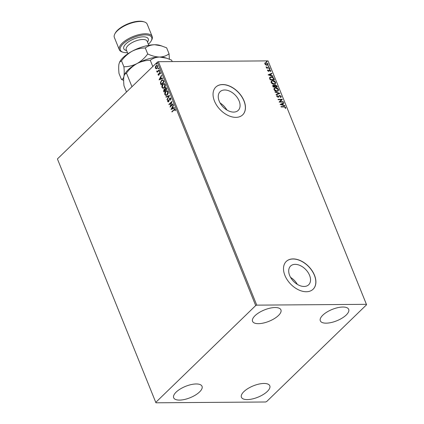 <?xml version="1.0" encoding="UTF-8"?>
<svg xmlns="http://www.w3.org/2000/svg" width="424" height="424" viewBox="0 0 424 424"><rect width="100%" height="100%" fill="white"/><g stroke="black" fill="none" stroke-linecap="round" stroke-linejoin="round"><path stroke-width="0.64" d="M304.082 286.47A13.017 8.485 45.9 0 0 308.672 284.758A13.017 8.485 45.9 0 0 307.962 272.303A13.017 8.485 45.9 0 0 295.146 264.353A13.017 8.485 45.9 0 0 290.557 266.065A13.017 8.485 45.9 0 0 291.267 278.52A13.017 8.485 45.9 0 0 304.082 286.47M297.346 284.382A13.017 8.485 45.9 0 0 290.572 277.397M233.629 112.095A13.017 8.485 45.9 0 0 238.219 110.388A13.017 8.485 45.9 0 0 237.514 97.928A13.017 8.485 45.9 0 0 224.694 89.983A13.017 8.485 45.9 0 0 220.109 91.69A13.017 8.485 45.9 0 0 220.814 104.15A13.017 8.485 45.9 0 0 233.629 112.095M226.893 110.012A13.017 8.485 45.9 0 0 220.125 103.021M235.882 117.363A19.319 12.598 45.9 0 0 242.692 114.83A19.319 12.598 45.9 0 0 241.643 96.338A19.319 12.598 45.9 0 0 222.621 84.54A19.319 12.598 45.9 0 0 215.811 87.079A19.319 12.598 45.9 0 0 216.855 105.571A19.319 12.598 45.9 0 0 235.882 117.363M242.65 114.872A19.319 12.598 45.9 0 0 241.532 96.386A19.319 12.598 45.9 0 0 222.531 84.625A19.319 12.598 45.9 0 0 215.763 87.121M306.335 291.739A19.319 12.598 45.9 0 0 313.145 289.2A19.319 12.598 45.9 0 0 312.096 270.713A19.319 12.598 45.9 0 0 293.069 258.916A19.319 12.598 45.9 0 0 286.258 261.449A19.319 12.598 45.9 0 0 287.308 279.941A19.319 12.598 45.9 0 0 306.335 291.739M313.098 289.242A19.319 12.598 45.9 0 0 311.985 270.756A19.319 12.598 45.9 0 0 292.984 259A19.319 12.598 45.9 0 0 286.216 261.491M275.07 307.527A15.296 6.127 -22 0 1 280.921 309.87A15.296 6.127 -22 0 1 274.328 318.631A15.296 6.127 -22 0 1 258.417 323.666A15.296 6.127 -22 0 1 252.561 321.328A15.296 6.127 -22 0 1 259.154 312.567A15.296 6.127 -22 0 1 275.07 307.527M263.94 383.46A15.296 6.127 -22 0 1 269.791 385.798A15.296 6.127 -22 0 1 263.198 394.559A15.296 6.127 -22 0 1 247.287 399.594A15.296 6.127 -22 0 1 241.431 397.256A15.296 6.127 -22 0 1 248.024 388.495A15.296 6.127 -22 0 1 263.94 383.46M196.179 383.964A15.296 6.127 -22 0 1 202.031 386.301A15.296 6.127 -22 0 1 195.438 395.062A15.296 6.127 -22 0 1 179.522 400.097A15.296 6.127 -22 0 1 173.67 397.76A15.296 6.127 -22 0 1 180.264 388.999A15.296 6.127 -22 0 1 196.179 383.964M342.836 307.029A15.296 6.127 -22 0 1 348.687 309.366A15.296 6.127 -22 0 1 342.094 318.127A15.296 6.127 -22 0 1 326.178 323.162A15.296 6.127 -22 0 1 320.327 320.825A15.296 6.127 -22 0 1 326.92 312.064A15.296 6.127 -22 0 1 342.836 307.029M266.654 401.56L366.585 304.745L366.41 304.326L256.753 305.137L255.698 305.566L155.767 402.381L155.947 402.8L265.599 401.989L266.654 401.56M366.41 304.326L268.233 61.305L366.585 304.745M156.313 68.826L155.401 68.195L155.369 66.844L156.021 65.715L156.896 65.307L157.723 65.943L157.113 68.412L156.255 68.826M157.304 72.16L157.553 71.64L156.679 71.359L156.647 71.004L157.675 71.206L159.223 69.79L159.371 70.156L157.129 72.329L157.134 71.656M156.981 71.153L157.919 71.206L159.292 69.96M158.385 74.629L159.244 74.407L159.504 72.589L160.468 72.737L160.468 73.787L160.177 73.776L160.208 73.045L159.668 72.944L158.989 75.048L158.12 74.921L158.152 73.898L158.385 74.629L158.83 74.693L159.207 73.045L159.975 72.361M160.473 73.776L160.452 73.045L159.668 72.944M158.989 75.048L158.555 75.265M163.659 80.767L164.104 81.88L161.035 84.853L160.394 82.881L161.422 80.38L162.609 79.781L163.659 80.767M166.982 88.998L163.913 91.971L163.638 91.293L163.956 89.453L164.788 89.268L165.27 87.752L165.89 87.455L166.982 88.998M164.501 89.188L165.037 89.268L165.27 87.752M169.584 95.442L167.136 99.947L166.977 99.545L168.832 96.126L166.033 97.218L165.874 96.815L169.584 95.442M172.955 103.785L173.103 104.156L170.04 107.129L171.36 102.518L169.07 104.733L168.922 104.368L171.99 101.394L170.676 106L172.955 103.785M175.292 110.722L175.282 109.742L174.036 109.996L171.996 111.973L171.847 111.607L174.831 109L175.351 109.434L175.361 110.68L175.048 110.722L174.852 109.54M255.698 305.566L157.346 62.127L57.415 158.942L155.767 402.381M170.978 109.461L173.405 104.892L173.564 105.29L172.78 106.737L173.326 108.083L174.508 107.622L174.667 108.019L170.978 109.461M170.888 98.4L170.655 100.128L170.379 99.979L170.586 98.734L169.796 98.564L168.715 101.659L168.185 101.919L167.655 101.5L167.798 100.075L168.105 100.175L167.973 101.198L168.556 101.304L169.653 98.193L170.247 97.918L170.888 98.4M170.284 98.41L169.796 98.564M167.973 101.198L168.8 101.304L168.863 100.7M167.247 94.891L165.996 95.485L164.883 94.647C164.565 93.195 164.851 92.056 165.742 91.218L166.95 90.635L168.1 91.494C168.413 92.93 168.127 94.059 167.247 94.891M164.369 87.768L163.118 88.367L162.01 87.53C161.687 86.077 161.973 84.938 162.869 84.1L164.072 83.517L165.222 84.376C165.535 85.807 165.249 86.941 164.369 87.768M159.027 79.882L161.454 75.313L161.613 75.71L160.828 77.157L161.374 78.504L162.556 78.043L162.715 78.44L159.027 79.882M159.625 71.534L159.244 71.476L159.376 70.919L159.758 70.978L159.625 71.534L159.244 71.476L159.376 70.919L159.758 70.978M158.486 68.709L158.104 68.651L158.237 68.094L158.613 68.153L158.486 68.709L158.104 68.651L158.237 68.094L158.613 68.153M156.626 64.109L156.244 64.05L156.377 63.494L156.758 63.552L156.626 64.109L156.244 64.05L156.377 63.494L156.758 63.552M264.947 62.927L265.922 62.561L268.09 63.902L267.942 64.936L267.014 65.264L265.753 64.914L264.83 63.923L264.995 62.879M269.722 68.073L266.569 68.1L266.42 67.729L266.887 67.729L266.102 66.806L267.412 67.665L269.574 67.708L269.722 68.073M267.544 70.649L267.708 69.939L268.493 70.978L269.611 69.923L270.835 70.691L270.713 71.455L269.775 70.289L268.657 71.343L267.544 70.649M268.917 70.517L269.097 70.119M269.51 70.379L269.092 71.221M274.01 78.684L274.455 79.797L270.146 79.829L269.547 77.963L269.834 77.285L271.164 76.866C272.388 76.802 273.337 77.407 274.01 78.684L274.217 79.797M277.333 86.915L273.024 86.947L272.754 85.372L273.369 85.16L274.471 85.6L274.657 85.044L275.266 84.837L276.946 85.955L277.333 86.915M279.935 93.36L276.247 94.923L276.082 94.526L278.886 93.333L275.144 92.194L274.98 91.796L279.935 93.36M283.311 101.707L283.46 102.073L279.146 102.105L281.393 99.688L278.181 99.709L278.033 99.343L282.342 99.311L280.1 101.728L283.311 101.707L283.216 102.073M283.974 106.933L281.107 106.954L280.958 106.583L283.868 106.562L285.734 107.426L285.601 108.337L285.193 108.152L285.294 107.436L283.974 106.933M268.053 60.886L158.401 61.697L256.753 305.137M280.089 104.437L283.757 102.809L283.916 103.212L282.734 103.71L283.28 105.057L284.859 105.539L285.018 105.936L280.089 104.437M280.428 97.181L280.842 96.423L279.84 95.76L278.08 97.25L276.729 96.402L277.089 95.474L277.471 95.76L277.174 96.402L277.916 96.884L279.697 95.389L281.276 96.391L280.768 97.478L280.428 97.181L280.704 96.979L280.46 97.207M281.123 97.223L280.768 97.478M276.92 95.612L277.174 96.402M277.471 95.76L277.137 96.062M277.296 95.93L276.999 96.571L277.741 97.054L278.382 96.656M276.983 91.351C275.764 91.383 274.757 90.784 273.962 89.549L274.185 88.102L275.473 87.667C276.697 87.636 277.699 88.24 278.483 89.485L278.25 90.916L276.983 91.351M274.105 84.233C272.886 84.265 271.879 83.666 271.084 82.431L271.307 80.979L272.595 80.549C273.819 80.518 274.821 81.122 275.605 82.367L275.372 83.798L274.105 84.233M268.138 74.857L271.805 73.23L271.964 73.633L270.782 74.131L271.328 75.477L272.908 75.96L273.072 76.357L268.138 74.857M269.887 69.245L269.404 68.937L269.643 68.63L270.125 68.932L269.712 69.414M269.404 68.937L269.643 68.63L269.95 69.101M268.747 66.42L268.265 66.118L268.498 65.805L268.986 66.112L268.572 66.589M268.265 66.118L268.498 65.805L268.811 66.282M266.887 61.819L266.404 61.512L266.643 61.204L267.125 61.507L266.712 61.989M266.404 61.512L266.643 61.204L266.95 61.676M157.346 62.127L158.401 61.697M281.022 106.753L283.693 106.731L285.734 107.426M285.559 107.595L285.426 108.507M280.121 104.447L283.757 102.809M283.582 102.979L283.709 103.297M283.28 105.057L282.734 103.71M283.099 105.226L284.859 105.539M281.117 104.399L282.596 105.073L282.358 103.875L281.117 104.399L282.771 104.903M278.096 99.513L282.342 99.311M282.199 99.566L280.1 101.728M279.925 101.898L283.137 101.877M278.907 95.76L279.522 95.559L281.276 96.391M281.101 96.561L281.027 97.308M280.253 97.35L280.667 96.593M279.294 96.052L278.489 97.228M276.114 94.605L278.886 93.333M275.086 92.05L279.702 93.455M274.1 88.187L275.473 87.667M275.298 87.837C276.522 87.805 277.524 88.409 278.308 89.655L278.483 89.485M278.308 89.655L278.16 90.996M274.503 88.473L274.222 89.697L276.655 91.149L277.762 90.715M275.621 88.033L274.582 88.388L274.397 89.528L276.83 90.98L277.858 90.635L278.049 89.501L275.621 88.033M272.685 85.457L273.369 85.16M273.194 85.33L274.471 85.6M274.577 85.139L275.266 84.837M275.091 85.007L276.946 85.955M276.771 86.125L277.089 86.915M275.414 85.208L274.704 85.961L275.24 85.378L274.704 85.961L274.964 86.729L276.745 86.549L275.414 85.208L274.879 85.791L275.139 86.56L276.745 86.549M273.098 85.738L273.528 85.526L273.316 86.576L274.699 86.565L273.528 85.526M273.353 85.696L273.141 86.745L274.699 86.565M271.222 81.069L272.595 80.549M272.42 80.719C273.644 80.687 274.646 81.291 275.43 82.537L275.605 82.367M275.43 82.537L275.282 83.878M271.625 81.355L271.344 82.579L273.782 84.032L274.89 83.597M272.743 80.915L271.704 81.265L271.519 82.41L273.957 83.862L274.98 83.517L275.171 82.383L272.743 80.915M269.754 77.375L271.164 76.866M270.989 77.035C272.213 76.972 273.162 77.576 273.835 78.853M270.183 77.656L269.86 78.323L270.263 79.627L273.867 79.431L273.199 78.053L271.312 77.232L270.258 77.571L270.035 78.154L270.438 79.458L273.867 79.431M268.169 74.868L271.805 73.23M271.63 73.4L271.757 73.718M271.328 75.477L270.782 74.131M271.153 75.647L272.908 75.96M269.166 74.82L270.644 75.493L270.406 74.295L269.166 74.82L270.819 75.324M267.576 70.13L268.063 70.151M267.889 70.32L267.926 70.623M267.751 70.792L268.493 70.978M268.318 71.147L268.742 70.888M268.996 70.214L269.611 69.923M269.436 70.093L270.835 70.691M270.66 70.861L270.538 71.624M269.171 70.946L268.917 71.391M269.229 69.107L269.468 68.799M266.489 67.898L267.412 67.665M266.097 67.05L266.511 66.981M267.237 67.835L269.574 67.708M268.09 66.287L268.323 65.974M264.772 63.096L265.922 62.561M265.747 62.731L268.09 63.902M267.915 64.072L267.846 65.02M265.27 63.266L265.042 64.093L266.691 65.063L267.496 64.724M266.076 62.932L265.355 63.176L265.217 63.923L266.871 64.893L267.597 64.644L267.703 63.902L266.076 62.932M266.23 61.681L266.468 61.374M172.176 111.803L171.847 111.607M172.096 111.607L174.948 109.016M175.282 109.742L174.98 109.514M171.217 109.365L173.506 105.152M174.54 107.701L173.326 108.083M171.709 108.714L173.193 108.226L172.531 107.198L171.709 108.714L172.944 108.231L172.531 107.198M170.305 106.869L171.36 102.518M169.25 104.564L168.922 104.368M169.171 104.362L171.974 101.649M173.024 103.96L170.676 106M170.702 100.016L170.379 99.979M170.623 99.974L170.586 98.734M170.835 98.728L170.04 98.564M168.312 101.903L167.655 101.5M167.899 101.5L168.047 100.069M168.217 101.198L168.8 101.304L168.217 101.198M169.107 100.7L168.985 99.947M169.229 99.947L169.653 98.193M169.897 98.193L170.369 97.928M167.279 99.688L166.977 99.545M167.22 99.545L168.832 96.126M166.25 97.133L165.874 96.815M166.118 96.815L169.568 95.469M166.123 95.48L164.883 94.647M165.132 94.642C164.809 93.195 165.095 92.05 165.991 91.218L165.742 91.218M165.991 91.218L167.072 90.641M166.234 94.992L167.342 94.52L168.037 91.807L166.998 91.118M165.89 91.589L165.196 94.324L166.102 95.002L167.098 94.52L167.787 91.812L166.876 91.112L165.89 91.589M164.093 91.796L163.956 89.453M164.199 89.453L165.037 89.268M165.514 87.752L166.017 87.466M166.595 88.51L165.418 88.123L165.1 89.231L165.376 90.036L166.764 88.934L165.662 88.123M165.418 88.123L165.932 87.954M165.233 90.153L164.109 89.814L164.077 91.298L165.307 90.344L164.353 89.814M164.109 89.814L164.618 89.65M165.307 90.344L164.989 90.158M164.077 91.298L165.063 90.344M166.764 88.934L166.346 88.515M165.376 90.036L166.521 88.934M163.251 88.356L162.01 87.53M162.254 87.524C161.931 86.077 162.217 84.933 163.113 84.1L162.869 84.1M163.113 84.1L164.194 83.523M163.357 87.874L164.464 87.402L165.159 84.689L164.125 84M163.017 84.471L162.318 87.206L163.229 87.885L164.221 87.402L164.915 84.689L163.998 83.994L163.017 84.471M161.215 84.678L160.394 82.881M160.643 82.876L161.422 80.38M161.666 80.38L162.737 79.792M163.251 80.507L162.477 80.279L161.571 80.751L160.765 82.791L161.205 84.18L163.887 81.811L163.251 80.507L162.604 80.29M161.205 84.18L163.643 81.816L163.007 80.512M159.265 79.786L161.555 75.573M162.588 78.122L161.374 78.504M159.758 79.134L161.242 78.647L160.579 77.618L159.758 79.134L160.993 78.647L160.579 77.618M158.682 75.244L158.12 74.921M158.364 74.915L158.396 73.898M159.753 72.584L160.102 72.372M160.452 73.045L159.912 72.944L160.452 73.045M159.869 71.529L159.493 71.471M159.625 70.919L160.002 70.978M157.553 71.64L156.679 71.359M156.928 71.359L156.647 71.004M157.225 71.153L157.919 71.206L157.225 71.153M158.73 68.709L158.353 68.651M158.481 68.094L158.862 68.153M156.419 68.826L155.401 68.195M155.65 68.19L155.369 66.844M155.619 66.844L156.021 65.715M156.271 65.715L157.018 65.312M156.414 68.359L157.214 68.041L157.696 66.213L156.97 65.768M156.175 66.08L155.677 67.93L156.297 68.37L156.965 68.047L157.447 66.213L156.853 65.757L156.175 66.08M156.869 64.104L156.493 64.045M156.62 63.494L157.002 63.552M148.363 44.25A16.902 6.773 158 0 0 151.23 40.842A16.902 6.773 158 0 0 145.225 34.874A16.902 6.773 158 0 0 124.826 42.384A16.902 6.773 158 0 0 123.04 52.232A16.902 6.773 158 0 0 126.818 52.709A16.902 6.773 158 0 0 127.465 52.693M123.04 52.232L122.144 51.951A17.707 7.097 -22 0 1 119.33 49.746A17.707 7.097 -22 0 1 126.962 39.602A17.707 7.097 -22 0 1 145.39 33.766A17.707 7.097 -22 0 1 152.168 36.475A17.707 7.097 -22 0 1 151.675 40.02L151.23 40.842M114.846 33.888L115.291 33.067A16.902 6.773 -22 0 1 139.703 21.2A16.902 6.773 -22 0 1 143.482 21.677L144.377 21.958A17.707 7.097 158 0 0 140.418 21.46A17.707 7.097 158 0 0 114.846 33.888A17.707 7.097 158 0 0 114.353 37.434L119.33 49.746M126.506 92.008L123.983 85.77C123.57 81.816 123.554 78.647 123.941 76.267L124.534 74.481L126.463 73.108L131.965 86.719M126.463 73.108C129.373 69.133 132.913 65.937 137.09 63.526C141.325 61.395 145.718 60.319 150.282 60.293L152.804 66.531M150.282 60.293C152.826 58.279 155.958 57.192 159.673 57.039L166.696 58.231L171.625 60.134L172.213 61.597M124.534 74.481L124.799 73.993A24.147 9.673 -22 0 1 137.09 63.526A24.147 9.673 -22 0 1 159.673 57.039A24.147 9.673 -22 0 1 165.074 57.722L166.696 58.231M169.383 59.19L169.059 53.784C166.515 55.804 163.383 56.885 159.673 57.039C155.847 56.938 151.861 55.91 147.716 53.943C144.812 57.924 141.272 61.12 137.09 63.526C132.86 65.656 128.461 66.738 123.898 66.764C124.317 70.718 124.327 73.887 123.941 76.267C123.458 78.371 122.615 79.421 121.423 79.421L123.66 80.369M121.423 79.421L119.012 73.463C118.598 69.504 118.582 66.34 118.969 63.955L119.828 61.681A24.147 9.673 -22 0 1 132.118 51.219A24.147 9.673 -22 0 1 154.696 44.732A24.147 9.673 -22 0 1 160.102 45.41L166.648 47.827L169.059 53.784M119.563 62.174L121.492 60.802C124.396 56.821 127.942 53.631 132.118 51.219C136.348 49.089 140.747 48.013 145.31 47.986C147.854 45.967 150.986 44.886 154.696 44.732L161.724 45.925M145.31 47.986L147.716 53.943M121.492 60.802L123.898 66.764M152.168 36.475L147.192 24.168A17.707 7.097 158 0 0 144.377 21.958M148.792 45.315L147.133 41.213A11.268 4.516 158 0 0 142.824 39.49A11.268 4.516 158 0 0 131.096 43.2A11.268 4.516 158 0 0 126.235 49.656L127.894 53.758M126.606 50.567A13.202 5.289 -22 0 1 126.871 43.02A13.202 5.289 -22 0 1 143.211 36.83A13.202 5.289 -22 0 1 147.504 42.124"/></g></svg>
